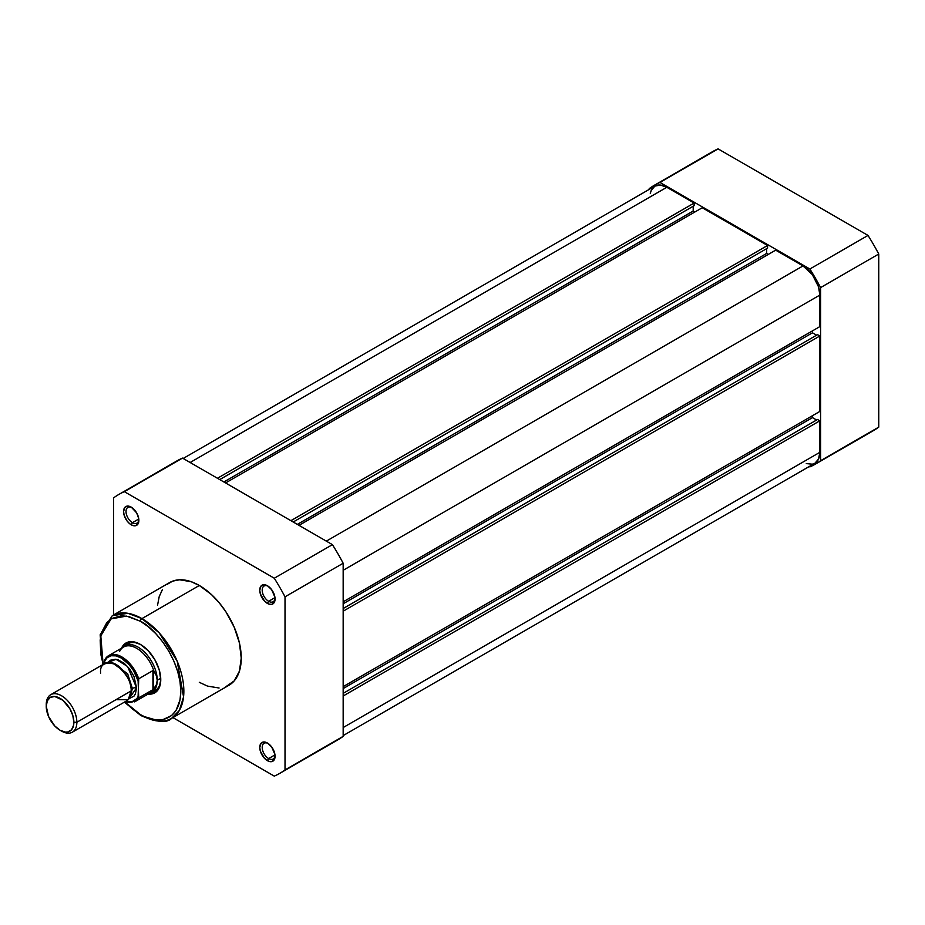 <?xml version="1.0" encoding="UTF-8"?>
<svg xmlns="http://www.w3.org/2000/svg" width="925" height="925" viewBox="0 0 925 925"><rect width="100%" height="100%" fill="white"/><g stroke="black" fill="none" stroke-linecap="round" stroke-linejoin="round"><path stroke-width="1.39" d="M654.403 185.243L712.551 151.665A161.008 92.963 -120 0 1 718.101 148.879L659.953 182.445L809.861 269.002L868.008 235.424L718.101 148.879L659.953 182.445A161.008 92.963 60 0 0 654.403 185.243A161.008 92.963 60 0 0 649.211 188.642L649.211 189.405L649.211 188.642A161.008 92.963 60 0 1 659.953 182.445L809.861 269.002A161.008 92.963 60 0 1 820.602 287.594L820.602 460.708A161.008 92.963 60 0 1 809.861 466.905L809.213 466.524L809.861 466.905A161.008 92.963 60 0 0 815.411 464.119L873.558 430.541A161.008 92.963 -120 0 0 878.75 427.13L878.75 254.028A161.008 92.963 -120 0 0 868.008 235.424L718.101 148.879A161.008 92.963 -120 0 0 707.417 155.03M868.008 433.328A161.008 92.963 -120 0 0 878.75 427.13L878.75 254.028L820.602 287.594L820.602 460.708L878.75 427.13L820.602 460.708A161.008 92.963 60 0 1 815.411 464.119M820.602 287.594L878.75 254.028A161.008 92.963 -120 0 0 868.008 235.424L809.861 269.002A161.008 92.963 60 0 1 820.602 287.594M343.163 696.005L819.839 420.806L819.839 452.337L343.163 727.547L819.839 452.337L818.556 459.043L814.902 463.24A23.807 13.748 -120 0 0 819.839 452.337L819.839 420.806L817.538 419.476L343.163 693.357L817.538 419.476L819.839 420.806L343.163 696.005M666.809 187.289A23.807 13.748 -120 0 0 654.912 186.11L660.369 185.058L666.809 187.289L190.134 462.5L666.809 187.289L694.12 203.061L666.809 187.289M217.444 478.271L694.12 203.061L694.12 205.708L219.745 479.589L694.12 205.708L694.12 203.061L217.444 478.271M693.207 206.24L693.207 211.016L223.873 481.983L693.207 211.016L694.895 211.987L693.207 211.016L693.207 206.24M225.561 482.954L702.237 207.743L225.561 482.954M290.901 520.671L767.577 245.472L702.237 207.743L767.577 245.472L767.577 248.12L293.202 522.001L767.577 248.12L767.577 245.472L290.901 520.671M766.663 248.652L766.663 253.427L297.33 524.382L766.663 253.427L768.34 254.398L766.663 253.427L766.663 248.652M299.006 525.354L775.682 250.155L299.006 525.354M326.328 541.125L803.004 265.926L775.682 250.155L803.004 265.926L326.328 541.125M819.839 295.075A23.807 13.748 -120 0 0 803.004 265.926L812.358 274.598L818.556 286.9L819.839 295.075L819.839 326.618L343.163 601.828L819.839 326.618L819.839 295.075L343.163 570.286L819.839 295.075M812.485 330.861L812.485 332.803L343.163 603.771L812.485 332.803L816.625 335.185L812.485 332.803L812.485 330.861M817.538 334.653L343.163 608.534L817.538 334.653L819.839 335.983L817.538 334.653M343.163 611.194L819.839 335.983L819.839 411.44L343.163 686.639L819.839 411.44L819.839 335.983L343.163 611.194M343.163 688.582L812.485 417.614L812.485 415.672L812.485 417.614L343.163 688.582M816.625 420.008L812.485 417.614L816.625 420.008M343.163 735.595L814.902 463.24L812.358 464.188L806.288 463.587M650.298 193.406L651.258 190.307L654.912 186.11L183.162 458.476M268.053 743.411A9.088 5.249 -120 0 0 262.214 747.77A9.088 5.249 -120 0 0 268.632 758.558L267.418 760.674A10.822 6.244 60 0 1 259.763 747.423A10.822 6.244 60 0 1 267.418 743.006L264.481 741.989L261.047 743.261L259.763 747.423L260.341 751.146L264.481 758.315L268.909 761.368L271.661 761.645L274.482 759.309L274.922 754.453L271.661 746.949L267.418 743.006A10.822 6.244 60 0 1 275.06 756.257A10.822 6.244 60 0 1 267.418 760.674L268.632 758.558A9.088 5.249 60 0 1 262.7 750.545A9.088 5.249 60 0 1 264.088 743.261A9.088 5.249 60 0 1 268.053 743.411M268.053 586.149A9.088 5.249 -120 0 0 262.214 590.508A9.088 5.249 -120 0 0 268.632 601.296L267.418 603.412A10.822 6.244 60 0 1 259.763 590.162A10.822 6.244 60 0 1 267.418 585.745L264.481 584.727L261.047 585.999L259.763 590.162L260.341 593.885L264.481 601.053L268.909 604.106L271.661 604.383L274.482 602.048L274.922 597.192L271.661 589.688L267.418 585.745A10.822 6.244 60 0 1 275.06 598.995A10.822 6.244 60 0 1 267.418 603.412L268.632 601.296A9.088 5.249 60 0 1 262.7 593.283A9.088 5.249 60 0 1 264.088 585.999A9.088 5.249 60 0 1 268.053 586.149M131.859 507.513A9.088 5.249 -120 0 0 126.02 511.872A9.088 5.249 -120 0 0 132.448 522.66L131.223 524.787A10.822 6.244 60 0 1 123.568 511.537A10.822 6.244 60 0 1 131.223 507.12L126.968 506.148L124.852 507.374L123.568 511.537L124.147 515.248L126.968 520.844L129.731 523.758L132.714 525.481L135.466 525.747L138.287 523.411L138.727 518.555L136.634 512.832L131.223 507.12A10.822 6.244 60 0 1 138.866 520.37A10.822 6.244 60 0 1 131.223 524.787L132.448 522.66A9.088 5.249 60 0 1 126.505 514.658A9.088 5.249 60 0 1 127.904 507.374A9.088 5.249 60 0 1 131.859 507.513M128.101 643.777A27.056 15.621 60 0 1 141.028 644.783A27.056 15.621 -120 0 0 126.459 644.991M140.403 644.413L132.61 641.707L129.095 641.846L123.476 645.083L121.545 648.182A28.779 16.615 60 0 1 140.403 644.413L140.403 644.413A28.779 16.615 60 0 1 160.753 679.655L159.204 669.769L154.787 659.606L148.185 650.691L140.403 644.413M140.403 621.265C152.22 626.213 180.248 656.392 180.803 691.229C180.248 725.443 152.22 723.257 140.403 714.562A2.162 1.249 120 0 0 140.854 715.545A2.162 1.249 -60 0 1 140.403 714.562L132.518 709.117L124.782 701.913L140.403 714.562L144.358 716.621L155.863 719.939L162.846 719.65L171.634 715.534L176.028 710.469L180.028 699.89L180.803 691.229L180.028 681.69L177.727 671.608L173.992 661.387L168.963 651.42L162.846 642.077L155.863 633.741L148.278 626.711L140.403 621.265A2.162 1.249 -60 0 1 141.93 618.617A2.162 1.249 120 0 0 140.403 621.265L128.679 616.501L121.36 615.772L111.832 618.432L106.814 622.606L101.738 632.053L100.201 640.123L100.779 654.137L103.138 664.428L100.79 635.88L111.116 618.871L126.563 616.096L140.403 621.265M171.576 718.378L179.381 710.412L183.555 696.907L177.23 661.294L159.146 632.816L141.93 618.617A59.293 34.237 60 0 1 180.664 670.868A59.293 34.237 60 0 1 171.576 718.378A59.293 34.237 60 0 1 141.93 715.441A2.162 1.249 -60 0 1 140.854 715.545C156.73 722.332 166.974 723.269 171.576 718.378L228.961 685.252A59.293 34.237 -120 0 0 238.049 637.73A59.293 34.237 -120 0 0 199.314 585.479L141.93 618.617L199.314 585.479L191.14 581.686L179.554 579.79L172.721 581.108L166.905 584.473M274.979 597.631L268.632 601.296L274.979 597.631M138.785 519.006L132.448 522.66L138.785 519.006M274.979 754.893L268.632 758.558L274.979 754.893M118.816 494.459L176.964 460.881A161.008 92.963 -120 0 1 182.514 458.095L124.355 491.672L274.274 578.217L332.422 544.652L182.514 458.095L124.355 491.672A161.008 92.963 60 0 0 118.816 494.459A161.008 92.963 60 0 0 113.625 497.87L113.625 614.905L113.625 497.87A161.008 92.963 60 0 1 124.355 491.672L274.274 578.217A161.008 92.963 60 0 1 285.016 596.822L285.016 769.924A161.008 92.963 60 0 1 274.274 776.121L172.917 717.603L274.274 776.121A161.008 92.963 60 0 0 279.824 773.335A161.008 92.963 60 0 0 285.016 769.924L343.163 736.358L343.163 563.244A161.008 92.963 -120 0 0 332.422 544.652L182.514 458.095A161.008 92.963 -120 0 0 171.819 464.257M162.338 589.722L159.192 596.671L157.585 605.054M199.314 682.315L207.501 686.107L219.086 688.003M225.92 686.674L234.175 680.927L239.436 671.111L241.24 658.103L239.436 643.002L234.175 627.127L225.92 611.83L219.086 602.614L211.49 594.59L199.314 585.479A59.293 34.237 -120 0 0 169.668 582.542L112.283 615.68A59.293 34.237 60 0 1 141.93 618.617L127.951 613.31L112.283 615.68L100.154 634.804L102.744 664.659M332.422 742.555A161.008 92.963 -120 0 0 343.163 736.358L343.163 563.244L285.016 596.822L285.016 769.924L343.163 736.358A161.008 92.963 -120 0 1 337.972 739.757L279.824 773.335M153.273 691.449A27.056 15.621 -120 0 0 160.742 678.938A27.056 15.621 60 0 1 155.146 690.628M148.046 694.108L151.712 693.981L157.319 690.732L159.204 687.761L160.753 679.655A28.779 16.615 60 0 1 148.046 694.108M275.037 755.505A9.088 5.249 60 0 1 273.176 759.009A9.088 5.249 60 0 1 268.632 758.558A9.088 5.249 -120 0 0 275.037 755.505M138.843 519.619A9.088 5.249 60 0 1 136.993 523.111A9.088 5.249 60 0 1 132.448 522.66A9.088 5.249 -120 0 0 138.843 519.619M275.037 598.244A9.088 5.249 60 0 1 273.176 601.747A9.088 5.249 60 0 1 268.632 601.296A9.088 5.249 -120 0 0 275.037 598.244M332.422 544.652L274.274 578.217A161.008 92.963 60 0 1 285.016 596.822L343.163 563.244A161.008 92.963 -120 0 0 332.422 544.652M115.914 699.716L128.159 699.716L131.223 690.882C132.09 683.032 126.991 674.198 115.914 664.381C104.849 661.41 99.75 664.358 100.617 673.215M131.188 689.692A4.394 2.532 180 0 1 132.368 688.454L130.737 695.022L132.368 688.454A4.394 2.532 0 0 0 131.188 689.692M112.087 662.728L127.638 673.735L132.368 688.454L127.638 673.735L112.087 662.728M72.37 732.172L126.737 700.792A21.645 12.499 -120 0 0 131.223 690.882L76.856 722.263A21.645 12.499 60 0 1 72.37 732.172A21.645 12.499 60 0 1 60.784 730.646M60.067 730.241L61.547 731.108A21.645 12.499 -120 0 0 76.856 722.263L73.873 722.263A19.529 11.273 60 0 1 60.067 730.241A19.529 11.273 60 0 1 46.25 706.318L47.302 700.826L50.297 697.381L54.772 696.502L62.761 700.202L69.826 708.654L72.821 715.557L73.873 722.263L73.607 725.223L71.549 729.79L67.733 731.987L65.351 732.08L60.067 730.241L54.772 725.975L48.574 716.528L46.25 706.318A19.529 11.273 60 0 1 60.067 698.34A19.529 11.273 60 0 1 73.873 722.263L76.856 722.263A21.645 12.499 -120 0 0 61.547 695.762A21.645 12.499 -120 0 0 46.25 704.596A21.645 12.499 60 0 1 50.736 694.687A21.645 12.499 60 0 1 67.409 700.491A21.645 12.499 60 0 1 76.856 722.263L131.223 690.882A21.645 12.499 -120 0 0 121.776 669.099A21.645 12.499 -120 0 0 105.092 663.306L50.736 694.687M108.109 662.346L116.018 659.328L127.569 666.486L136.576 687.784A4.394 2.532 0 0 0 132.368 688.454A4.394 2.532 180 0 1 136.576 687.784L133.998 676.487L129.778 669.168L124.262 663.352L118.284 659.895L115.417 659.247L110.457 660.207L108.109 662.346M119.66 651.281A26.513 15.309 60 0 1 121.106 649.072A26.513 15.309 60 0 1 138.38 649.362A26.513 15.309 60 0 1 153.966 671.307L156.406 675.747L157.238 680.28L160.719 678.268L157.238 680.28A27.056 15.621 60 0 1 151.631 692.663A27.056 15.621 60 0 1 148.671 693.75A27.056 15.621 -120 0 0 157.238 680.28L156.406 675.747L153.481 670.544L153.481 689.229L156.406 684.639L157.238 680.28L156.406 684.639L153.481 689.229L152.949 670.579L152.949 689.634L152.949 670.579L138.715 678.788L138.102 696.456L136.923 698.572L131.431 702.168L125.21 701.67A25.646 14.812 60 0 0 138.102 696.456L138.715 697.843L152.949 689.634L138.715 697.843A26.513 15.309 60 0 1 135.142 701.555L150.023 692.964A26.513 15.309 -120 0 0 153.966 688.558A26.513 15.309 60 0 1 147.063 694.039M105.057 659.352A26.513 15.309 60 0 1 108.63 655.64A26.513 15.309 60 0 1 138.715 678.788A26.513 15.309 -120 0 0 109.231 655.328A26.513 15.309 -120 0 0 105.057 659.352L104.444 663.688L104.444 661.444L107.15 657.663L111.116 655.744L115.96 655.871L121.267 658.01L129.095 664.578L133.547 670.625L138.102 680.881L138.715 697.843A26.513 15.309 -120 0 1 134.53 701.878M129.084 698.664L133.998 696.12L135.408 693.877L136.576 687.784L129.084 698.664M157.238 680.28A27.056 15.621 -120 0 0 143.618 651.269A27.056 15.621 -120 0 0 122.158 647.835A27.056 15.621 60 0 1 124.574 645.812A27.056 15.621 60 0 1 145.422 653.062A27.056 15.621 60 0 1 157.238 680.28M104.71 659.837L104.444 661.444A25.646 14.812 60 0 1 121.267 658.01A25.646 14.812 60 0 1 138.102 680.881L138.715 678.788L152.949 670.579L153.966 671.307A26.513 15.309 -120 0 0 123.511 647.049L108.63 655.64L104.791 659.652M140.854 715.545L124.389 702.144M124.829 701.89L135.142 701.555"/></g></svg>
